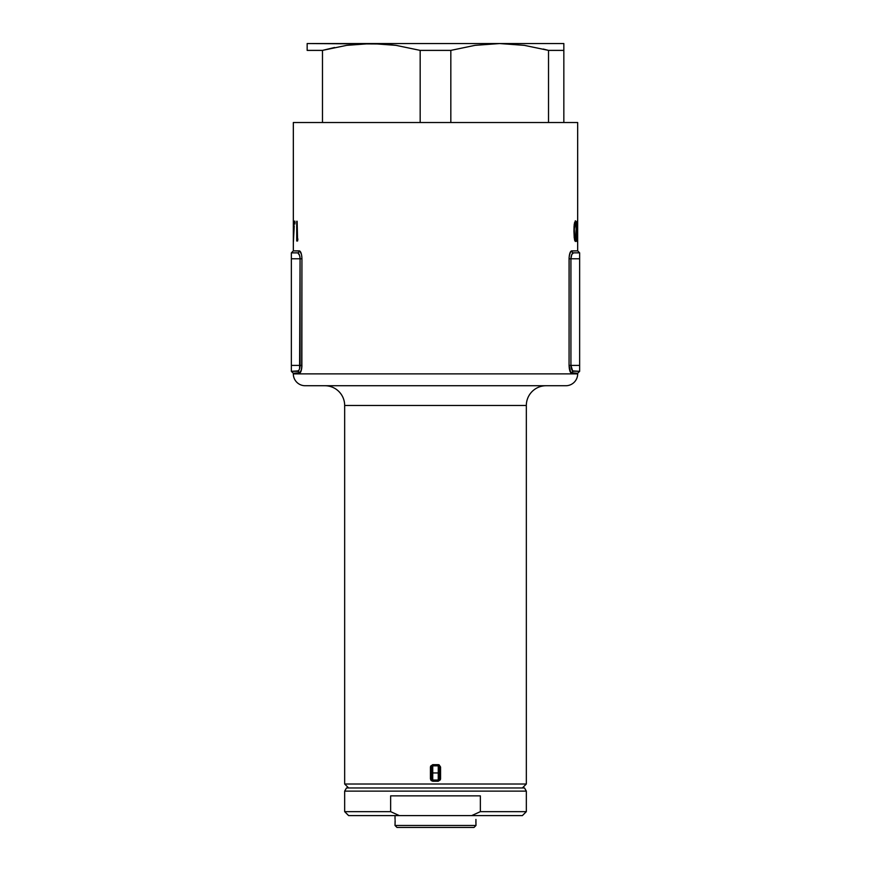 <?xml version="1.0" encoding="UTF-8"?>
<svg xmlns="http://www.w3.org/2000/svg" width="871" height="871" viewBox="0 0 871 871"><rect width="100%" height="100%" fill="white"/><g stroke="black" fill="none" stroke-linecap="round" stroke-linejoin="round"><path stroke-width="1.31" d="M439.104 779.719L438.265 780.057L438.265 772.947L438.233 781.243L439.452 778.881A1.187 1.187 0 0 1 438.265 780.057L439.452 778.881L439.452 767.024L438.265 765.849L432.735 765.849L432.735 772.947L438.265 772.947L438.265 765.849L438.265 772.947L432.735 772.947L432.735 780.057L438.265 780.057L432.735 780.057A1.187 1.187 0 0 1 431.548 778.881L431.548 767.024L431.548 778.881L432.735 780.057L432.735 765.849L438.265 765.849A1.187 1.187 0 0 1 439.452 767.024A1.187 1.187 0 0 0 438.265 765.849L438.233 764.662L439.126 764.836L440.563 767.024L440.388 779.774L438.233 781.243L432.767 781.243L431.112 780.547L430.437 778.881L430.612 766.132L432.767 764.662L438.233 764.662L440.563 767.024L440.563 778.881L438.233 781.243L432.767 781.243L432.735 780.057L432.767 781.243L430.437 778.881L431.548 778.881A1.187 1.187 0 0 0 432.735 780.057L431.689 779.436M344.666 784.009L348.618 787.961L344.666 784.009L526.334 784.009L344.666 784.009L344.666 405.472L344.666 784.009M522.382 787.961L526.334 784.009L526.334 405.472A19.75 19.75 0 0 1 546.073 385.733A19.75 19.75 0 0 0 526.334 405.472L344.666 405.472A19.75 19.75 0 0 0 324.927 385.733A19.75 19.75 0 0 1 344.666 405.472L526.334 405.472L526.334 784.009L522.382 787.961M570.734 372.712L577.669 373.3L577.669 373.877A11.846 11.846 0 0 1 565.823 385.733L305.177 385.733L565.823 385.733A11.846 11.846 0 0 0 577.669 373.877L293.331 373.877A11.846 11.846 0 0 0 305.177 385.733A11.846 11.846 0 0 1 293.331 373.877L577.669 373.877L577.669 373.3L570.734 372.712L569.068 365.406L569.133 257.195L569.895 253.145L571.202 251.022L577.669 250.881L577.669 221.256L577.669 250.881L579.64 252.851L579.64 371.329L579.64 365.406L570.93 365.406L570.93 258.774L579.64 258.774L579.64 365.406L570.93 365.406L572.628 370.904L579.64 371.329L573.096 371.22L571.409 368.716M293.331 373.3L291.36 371.329L291.36 252.851L291.36 258.774L300.07 258.774L300.07 365.406L291.36 365.406L291.36 258.774L300.07 258.774L299.842 256.422L300.07 258.774L301.932 258.774L301.878 366.974L301.105 371.035L299.798 373.147L293.331 373.3L300.266 372.712M301.867 257.195L301.704 255.704M301.704 368.477L301.932 258.774C301.693 253.918 300.822 251.294 299.341 250.881A1.971 1.894 -90 0 1 297.447 252.851L297.447 252.851A1.971 1.894 90 0 0 299.341 250.881L293.331 250.881L293.331 122.528L577.669 122.528L577.669 221.31L577.669 122.528L293.331 122.528L293.331 250.881L299.798 251.022L301.442 254.332M573.945 232.002L574.229 224.337L575.361 220.755L576.33 225.97L576.112 239.351L575.513 241.452L574.718 240.538L573.945 232.002M293.44 241.517L293.418 221.256L293.494 225.818L294.256 225.818L293.418 241.517L294.256 225.818L293.494 225.818L293.418 221.256L293.418 241.517M296.728 221.256L297.131 238.981L297.882 238.981L297.588 241.006L296.728 241.006L296.728 221.256L296.728 241.006L297.588 241.006L296.728 241.006M295.051 222.562L294.779 221.016L294.714 224.185L294.67 221.278L294.757 224.272M576.885 221.256L576.885 225.818L576.885 221.256L577.059 225.818L577.615 225.818L576.929 241.517L576.624 225.818L576.885 241.517L577.615 225.818L577.059 225.818L577.059 221.256M299.591 368.716L300.07 258.774C299.82 255.116 298.949 253.134 297.447 252.851L291.36 252.851L297.632 252.873M569.558 369.848L570.298 372.004M569.895 371.035L571.659 373.3C570.178 372.886 569.307 370.251 569.068 365.406L569.296 368.477M569.122 257.206L569.068 258.774C569.307 253.918 570.178 251.294 571.659 250.881A1.971 1.894 -90 0 0 573.553 252.851L571.79 254.506L570.93 258.774L579.64 258.774L579.64 252.851L573.553 252.851C572.051 253.134 571.18 255.116 570.93 258.774L571.158 256.422M570.734 251.469L569.296 255.704M301.105 253.145L300.702 252.176M299.047 370.001L297.447 371.329C298.949 371.035 299.82 369.064 300.07 365.406L291.36 365.406L291.36 371.329L297.447 371.329A1.971 1.894 -90 0 1 299.341 373.3L301.442 369.848M579.64 252.851L573.553 252.851A1.971 1.894 90 0 1 571.659 250.881L577.669 250.881M572.193 253.799L571.79 254.506L572.193 253.799M571.441 255.355L571.79 254.506M297.904 252.96L299.559 255.355M299.842 256.422L299.21 254.506M298.807 370.382L298.154 371.068M291.36 371.329L298.372 370.904M297.588 241.006L297.131 221.256M295.029 223.259L295.051 222.649M293.897 227.843L293.494 236.422L293.897 227.843M577.059 236.422L576.885 227.843L577.484 227.843L577.059 236.422M575.361 241.517L576.406 231.12L575.361 220.755L574.229 224.337L573.935 231.12L574.239 237.935L575.361 241.517M576.156 231.12L575.35 239.492L574.468 239.492L575.35 239.492L573.935 231.131L574.065 226.166L575.35 222.78L574.468 222.78L575.785 223.662L576.036 225.829L575.579 223.02L574.838 223.76L574.359 229.247L574.533 236.444L575.47 239.427L576.145 229.585M576.112 227.32L576.036 225.829M439.398 779.218L439.452 767.144M431.548 778.881L430.437 778.881L430.437 767.024L432.767 764.662L432.735 765.849A1.187 1.187 0 0 0 431.548 767.024A1.187 1.187 0 0 1 432.735 765.849L431.548 767.024L430.437 767.024L432.506 765.87M439.452 778.881L440.563 778.881L439.452 778.881A1.187 1.187 0 0 1 438.265 780.057M438.603 765.892L439.311 766.469M432.735 765.849L432.767 764.662L438.233 764.662L438.265 765.849M301.126 370.97L301.932 365.406L300.07 365.406L300.016 366.571M300.07 365.406L301.932 365.406C301.693 370.251 300.822 372.886 299.341 373.3A1.971 1.894 90 0 0 297.447 371.329M299.243 254.561L299.57 255.41M299.853 256.488L300.005 257.522M301.932 258.774L300.07 258.774M571.147 256.466L570.93 258.774L569.068 258.774L570.93 258.774L570.93 365.406L569.068 365.406L569.068 258.774M571.43 255.41L571.757 254.561M569.874 370.97L569.068 365.406L570.93 365.406C571.18 369.064 572.051 371.035 573.553 371.329A1.971 1.894 -90 0 0 571.659 373.3A1.971 1.894 90 0 1 573.553 371.329M570.984 366.571L570.93 365.406M563.842 44.007L563.842 45.346L563.842 43.55L307.158 43.55L307.158 45.357L307.158 43.55L383.708 44.007L395.978 45.346L420.17 50.387L450.83 50.387L450.83 122.528L450.83 50.387L475.043 45.346L499.671 43.55L524.32 45.346L548.523 50.387L563.842 50.387L563.842 122.528L563.842 43.55L371.329 43.55L346.702 45.346L322.477 50.387L334.54 47.502L322.477 50.387L322.477 122.528L322.477 50.387L346.702 45.346L371.329 43.55L395.978 45.346L420.17 50.387L420.17 122.528L420.17 50.387L450.83 50.387L475.043 45.346L499.671 43.55L524.32 45.346L548.523 50.387L548.523 122.528L548.523 50.387L543.319 49.059M307.158 44.007L307.158 50.213M307.158 47.48L307.158 46.446M563.842 46.468L563.842 45.357M548.523 50.387L563.842 50.387L563.842 47.513M307.158 50.387L322.477 50.387L307.158 50.387L307.158 45.357M395.118 820.406L395.02 825.479L396.991 827.45L474.009 827.45L475.98 825.479L395.02 825.479L475.98 825.479L475.925 819.437M395.075 819.437L395.042 818.794M395.02 815.604L395.02 818.566L395.02 815.604M475.925 823.618L475.98 825.479L474.009 827.45L396.991 827.45L395.02 825.479L395.02 824.489M395.042 824.26L395.129 821.527M475.882 822.66L475.871 821.527M526.334 791.118L524.505 787.961L346.495 787.961L344.666 791.118L526.334 791.118L344.666 791.118L344.666 811.652L390.644 811.652L390.644 795.854L480.357 795.854L480.357 811.652L526.334 811.652L526.334 791.118L526.334 811.652L480.357 811.652L471.69 815.604L399.31 815.604L390.644 811.652L344.666 811.652L348.618 815.604L344.666 811.652L344.666 791.118L346.495 787.961L524.505 787.961L526.334 791.118M348.618 815.604L399.31 815.604L348.618 815.604M522.382 815.604L471.69 815.604L522.382 815.604L526.334 811.652M390.644 811.652L390.644 795.854L480.357 795.854L480.357 811.652L471.69 815.604L399.31 815.604L390.644 811.652M293.331 250.881L291.36 252.851M577.669 373.3L579.64 371.329"/></g></svg>
